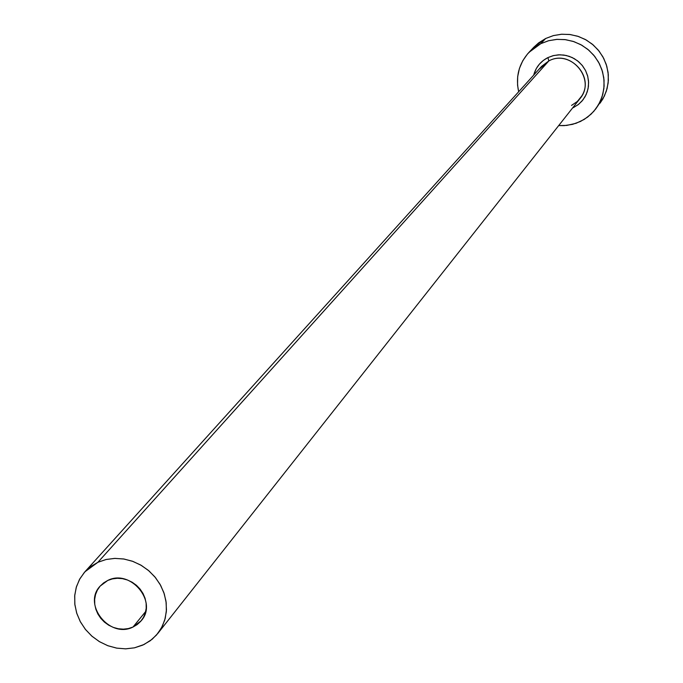 <?xml version="1.0" encoding="UTF-8"?>
<svg xmlns="http://www.w3.org/2000/svg" width="683" height="683" viewBox="0 0 683 683"><rect width="100%" height="100%" fill="white"/><g stroke="black" fill="none" stroke-linecap="round" stroke-linejoin="round"><path stroke-width="1.02" d="M133.006 627.037C109.835 638.947 82.216 604.515 100.188 586.065L107.76 580.448L112.405 578.885L117.365 578.279L122.445 578.646L127.448 579.987L132.178 582.249L136.463 585.331L140.117 589.13L143.02 593.493L145.044 598.24L146.128 603.209L146.213 608.186L145.3 612.992L143.439 617.441L140.689 621.359L137.163 624.595L133.006 627.037L128.361 628.573L123.41 629.163L118.355 628.77L113.378 627.429L108.674 625.176L104.414 622.102L100.768 618.328L97.874 613.991L95.851 609.262L94.758 604.327L94.655 599.358L95.535 594.552L97.37 590.103L100.094 586.168L103.603 582.915L107.76 580.448C130.504 568.572 158.243 602.005 141.219 620.736L133.006 627.037L145.71 611.464L133.006 627.037M157.833 633.414L152.121 639.288L144.045 644.504L134.474 647.825L125.612 648.841L116.571 648.107L107.675 645.648L99.291 641.568L91.718 636.018L85.264 629.214L80.176 621.419L76.641 612.933L74.806 604.079L74.746 595.2L76.462 586.646L79.894 578.749L84.905 571.799L97.917 562.28L548.842 60.915L97.917 562.28L106.027 559.514L114.684 558.395L123.563 558.959L132.331 561.187L140.664 565.012L148.245 570.279L154.793 576.793L160.053 584.307L163.835 592.545L165.995 601.185L166.456 609.919L165.209 618.405L162.298 626.337L157.833 633.414L579.901 98.711C596.481 79.766 570.962 48.664 548.842 60.915L547.903 57.594L543.318 60.445L539.399 64.151L536.3 68.556L533.671 75.147C535.848 67.224 540.595 61.368 547.903 57.594L548.842 60.915L539.707 68.761M595.798 108.879L604.327 96.183L607.11 88.559L608.374 80.509L608.075 72.321L606.205 64.296L602.85 56.74L598.12 49.919L592.195 44.088L585.288 39.46L577.656 36.216L569.579 34.457L561.358 34.261L553.29 35.627L545.666 38.496L540.799 43.661L548.492 40.758L556.636 39.383L564.935 39.588L573.088 41.364L580.798 44.643L587.773 49.313L593.758 55.203L598.53 62.085L601.919 69.717L603.806 77.819L604.114 86.075L602.841 94.203L600.033 101.895L595.798 108.879L591.043 114.198L584.247 119.405L576.068 123.299L566.719 125.424L558.685 125.578L564.226 125.629L572.576 124.349L580.482 121.463L587.645 117.083L593.775 111.372L598.641 104.542L602.056 96.858L603.883 88.619L604.054 80.133L602.543 71.732L599.418 63.75L594.799 56.484L588.857 50.226L581.831 45.215L573.985 41.654L565.635 39.674L557.097 39.358L548.714 40.698L540.799 43.661L545.666 38.496L533.901 47.144L528.932 52.386L540.799 43.661L533.662 48.109L527.575 53.88L522.768 60.744L519.422 68.437L517.671 76.667L517.56 85.102L518.662 91.761C515.443 76.795 518.867 63.664 528.932 52.386M573.421 107.607L578.621 104.311L582.932 99.914L586.134 94.655L588.063 88.773L588.609 82.583L587.756 76.394L585.544 70.511L582.078 65.227L577.536 60.821L572.149 57.517L566.181 55.468L559.94 54.794L553.751 55.511L547.903 57.594L552.991 55.699L558.378 54.836L563.859 55.05L569.221 56.33L574.249 58.618L578.766 61.829L582.573 65.85L585.544 70.511L587.559 75.634L588.533 81.029L588.43 86.476L587.26 91.77L585.075 96.713L581.95 101.11L578.014 104.781L572.559 108.008M600.015 103.244L602.952 98.804L606.333 91.189L608.152 83.019L608.314 74.618L606.82 66.294L603.729 58.379L599.153 51.191L593.271 44.993L586.313 40.032L578.544 36.506L570.271 34.543L561.819 34.227L553.512 35.567L545.666 38.496L538.597 42.909L533.807 47.247M571.543 105.413L577.348 101.46L581.754 95.996C594.637 76.376 569.451 49.5 548.842 60.915L541.61 66.362L84.965 571.739M97.917 562.28L90.532 566.677L84.308 572.482L79.476 579.483L76.231 587.406L74.678 595.935L74.882 604.754L76.829 613.522L80.44 621.914L85.58 629.598L92.043 636.3L99.59 641.747L107.94 645.751L116.776 648.141L125.749 648.841L134.534 647.817L142.79 645.094L150.2 640.782L156.475 635.045L161.376 628.087L164.714 620.19L166.345 611.635L166.2 602.773L164.296 593.928L160.693 585.459L155.536 577.69L149.014 570.928L141.39 565.43L132.954 561.417L124.041 559.035L115 558.387L106.181 559.479L97.917 562.28"/></g></svg>
